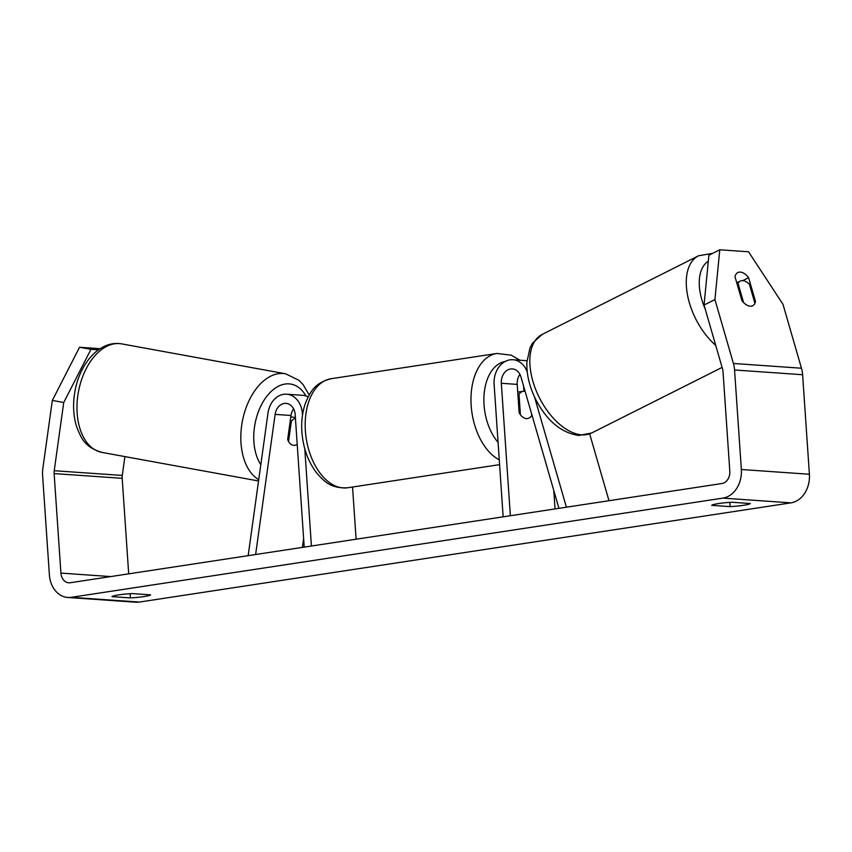 <?xml version="1.0" encoding="UTF-8"?>
<svg xmlns="http://www.w3.org/2000/svg" width="852" height="852" viewBox="0 0 852 852"><rect width="100%" height="100%" fill="white"/><g stroke="black" fill="none" stroke-linecap="round" stroke-linejoin="round"><path stroke-width="1.28" d="M295.431 418.289A13.792 8.499 -79.7 0 0 291.363 421.122L288.53 441.453A13.792 8.499 -79.7 0 0 293.141 445.245L293.141 445.245A13.792 8.499 -79.7 0 0 293.716 445.319A13.792 8.499 -79.7 0 0 297.21 444.456A13.792 8.499 -79.7 0 1 293.716 445.319A13.792 8.499 -79.7 0 1 293.141 445.245A13.792 8.499 -79.7 0 1 287.667 439.387L291.001 415.488A12.865 10.117 94 0 1 293.578 408.832M255.621 554.524L275.121 414.381A12.865 10.117 94 0 1 285.984 403.369A12.865 10.117 94 0 1 295.186 414.668L304.207 547.122M248.156 555.653L267.997 413.082A22.067 17.338 94 0 1 286.623 394.199A22.067 17.338 94 0 1 302.385 413.571L302.503 415.18M352.547 487.024L356.104 539.22M304.792 448.77L311.417 546.025M286.623 394.199L302.503 395.307A22.067 17.338 94 0 1 308.147 396.947M302.417 547.399L303.632 538.645M523.937 391.228L523.607 386.435A22.067 17.338 94 0 1 523.586 386.105M527.239 371.994A22.067 17.338 -86 0 0 512.957 359.736A22.067 17.338 -86 0 0 494.117 384.38L503.149 516.834M558.955 508.335L520.945 376.957A12.865 10.117 -86 0 0 512.318 368.905A12.865 10.117 -86 0 0 501.327 383.283L510.359 515.737M566.42 507.196L534.513 396.936M553.789 490.486L555.046 508.932M519.912 374.379A12.865 10.117 -86 0 0 517.207 384.39L519.134 412.656A13.792 8.392 81.3 0 0 527.452 418.556A13.792 8.392 81.3 0 0 531.989 415.126M608.988 500.72L589.659 433.881M742.795 280.617A13.792 7.732 -116.7 0 1 749.409 284.27L754.915 303.333A13.792 7.732 -116.7 0 1 752.689 305.719A13.792 7.732 -116.7 0 1 750.186 306.188A13.792 7.732 -116.7 0 1 743.572 302.535L738.066 283.482A13.792 7.732 -116.7 0 1 740.292 281.085A13.792 7.732 -116.7 0 1 742.795 280.617L748.61 277.688L755.511 301.555A13.792 7.732 -116.7 0 1 752.689 305.719A13.792 7.732 -116.7 0 1 741.9 300.596L734.999 276.74A13.792 7.732 -116.7 0 1 737.832 272.565A13.792 7.732 -116.7 0 1 740.324 272.097A13.792 7.732 -116.7 0 1 748.61 277.688M738.066 283.482L737.097 283.972M750.314 503.543A18.382 1.97 -3.9 0 1 743.455 505.311A18.382 1.97 -3.9 0 1 730.132 506.62L711.654 505.332A18.382 1.97 -3.9 0 1 731.847 502.254L750.314 503.543M143.754 596.613A18.382 1.97 176.1 0 0 150.602 594.856L132.135 593.567A18.382 1.97 176.1 0 0 111.953 596.634L130.42 597.923A18.382 1.97 176.1 0 0 143.754 596.613M63.719 402.517L52.323 400.44L79.555 347.265L90.962 349.341L63.719 402.517L54.23 470.709A11.033 8.669 -86 0 0 54.134 473.584L60.918 573.108A11.033 8.669 -86 0 0 68.799 582.8A11.033 8.669 -86 0 0 70.311 582.736L721.91 483.521A11.033 8.669 -86 0 0 729.813 471.262L723.028 371.738A11.033 8.669 -86 0 0 722.539 368.948L704.05 305.027L708.896 255.259L719.78 249.785L748.546 251.787L782.977 304.302L801.476 368.224A25.741 20.224 -86 0 1 802.616 374.731L809.4 474.255A25.741 20.224 -86 0 1 790.954 502.861L139.355 602.066A25.741 20.224 -86 0 1 135.83 602.215L67.777 597.465A25.741 20.224 -86 0 0 71.312 597.327L722.911 498.111A25.741 20.224 -86 0 0 741.346 469.505L734.562 369.981A25.741 20.224 -86 0 0 733.423 363.474L714.934 299.553L704.05 305.027M719.78 249.785L714.934 299.553M737.289 282.598A13.792 7.732 63.3 0 0 736.405 281.586M52.323 400.44L42.834 468.621A25.741 20.224 -86 0 0 42.6 475.341L49.384 574.866A25.741 20.224 -86 0 0 67.777 597.465M124.914 456.597L122.283 475.448A11.033 8.669 -86 0 0 122.187 478.323L128.695 573.843M90.962 349.341L98.395 349.863M79.555 347.265L100.11 348.692M130.132 593.684L130.42 597.923M754.542 302.034L755.511 301.555M729.834 502.382L730.132 506.62M291.363 421.122L290.244 420.92M531.637 413.923L531.744 415.51A13.792 8.392 -98.7 0 1 527.452 418.556A13.792 8.392 -98.7 0 1 520.402 414.722L519.017 394.327L517.899 394.497M519.017 394.327A13.792 8.392 -98.7 0 1 523.309 391.292A13.792 8.392 -98.7 0 1 525.098 391.334M275.121 414.381L291.001 415.488M501.327 383.283L517.207 384.39M542.16 334.421L532.383 343.345L530.04 347.754L526.887 362.207C526.472 374.443 529.465 386.946 535.865 399.716C546.877 420.803 561.138 432.731 578.625 435.478L591.714 432.965A55.156 30.917 -116.7 0 1 581.724 434.829A55.156 30.917 -116.7 0 1 535.706 389.524A55.156 30.917 -116.7 0 1 542.16 334.421L698.587 255.76A55.156 30.917 63.3 0 0 687.521 295.122A55.156 30.917 63.3 0 0 715.712 345.337M705.211 309.031A45.965 25.762 -116.7 0 1 708.321 261.223M722.911 498.111L790.954 502.861M71.312 597.327L139.355 602.066M733.423 363.474L801.476 368.224M60.918 573.108L110.717 576.58M54.134 473.584L122.187 478.323M54.23 470.709L122.283 475.448M741.346 469.505L809.4 474.255M734.562 369.981L802.616 374.731M119.429 343.59A55.156 33.973 100.3 0 0 78.086 393.901A55.156 33.973 100.3 0 0 101.931 452.401C84.22 447.108 81.206 437.832 76.723 427.001C73.251 415.957 72.665 404.05 74.965 391.27C79.598 364.858 97.778 342.014 118.801 343.516L121.74 343.888A55.156 33.973 100.3 0 0 119.429 343.59M258.731 479.665A55.156 33.973 -79.7 0 1 243.086 417.863A55.156 33.973 -79.7 0 1 283.258 373.495A55.156 33.973 -79.7 0 1 285.569 373.783L121.74 343.888M305.985 396.01A45.965 28.318 100.3 0 0 289.116 383.879A45.965 28.318 100.3 0 0 257.858 413.199A45.965 28.318 100.3 0 0 260.818 464.67M331.108 378.714A55.156 33.59 81.3 0 0 305.389 430.867A55.156 33.59 81.3 0 0 347.712 487.759C330.331 488.654 323.92 481.156 316.348 472.572C307.923 461.252 303.11 447.694 301.885 431.879C301.182 421.239 302.449 411.463 305.676 402.549C310.352 392.101 314.25 383.027 331.108 378.714L496.897 353.463L511.2 355.167L519.965 360.226M499.272 459.856A55.156 33.59 -98.7 0 1 471.177 405.616A55.156 33.59 -98.7 0 1 496.897 353.463M505.034 361.536A45.965 27.988 81.3 0 0 484.053 404.924A45.965 27.988 81.3 0 0 498.079 442.412M512.957 359.736L526.983 360.715M712.719 253.342L698.587 255.76M591.714 432.965L722.102 367.404M736.767 282.853L740.292 281.085M258.55 480.975L101.931 452.401M295.378 417.618L290.82 416.788M309.223 394.977L303.046 384.55L298.903 380.28L285.569 373.783M523.309 391.292L517.739 392.133M499.591 464.638L347.712 487.759"/></g></svg>
